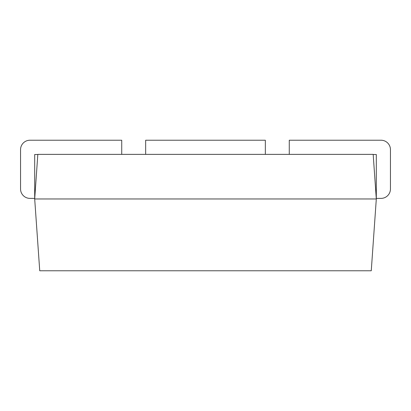 <?xml version="1.0" encoding="UTF-8"?>
<svg xmlns="http://www.w3.org/2000/svg" width="411" height="411" viewBox="0 0 411 411"><rect width="100%" height="100%" fill="white"/><g stroke="black" fill="none" stroke-linecap="round" stroke-linejoin="round"><path stroke-width="0.62" d="M289.272 154.366L289.272 140.223L381.023 140.223A9.427 9.427 0 0 1 390.45 149.65L390.45 188.957A9.427 9.427 0 0 1 381.023 198.385L376.306 198.385L376.306 154.51L373.183 154.51M373.173 154.366L376.306 198.97L371.261 270.777L39.739 270.777L34.694 198.97L37.827 154.366L373.173 154.366M376.306 198.97L34.694 198.97M37.817 154.51L34.694 154.51L34.694 198.385L29.977 198.385A9.427 9.427 0 0 1 20.55 188.957L20.55 149.65A9.427 9.427 0 0 1 29.977 140.223L121.728 140.223L121.728 154.366M145.664 154.366L145.664 140.223L265.336 140.223L265.336 154.366"/></g></svg>
